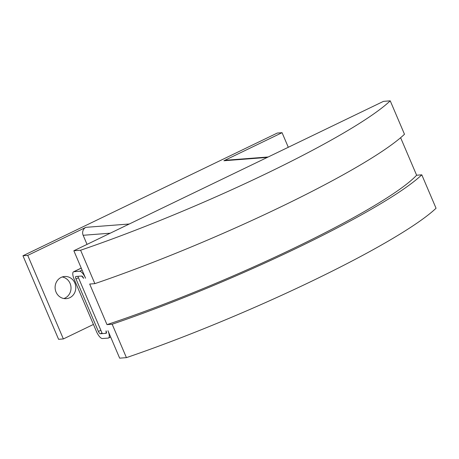 <?xml version="1.0" encoding="UTF-8"?>
<svg xmlns="http://www.w3.org/2000/svg" width="459" height="459" viewBox="0 0 459 459"><rect width="100%" height="100%" fill="white"/><g stroke="black" fill="none" stroke-linecap="round" stroke-linejoin="round"><path stroke-width="0.69" d="M74.851 283.037A11.119 10.345 -94.4 0 1 66.303 298.654A11.119 10.345 -94.4 0 1 56.05 292.102A11.119 10.345 -94.4 0 1 64.599 276.484A11.119 10.345 -94.4 0 1 74.851 283.037M63.887 298.534A11.119 10.345 85.6 0 0 70.072 283.398A11.119 10.345 85.6 0 0 62.235 276.972M87.032 244.389L83.148 235.283A6.019 5.6 -94.4 0 1 85.896 227.337L129.277 224.003M93.435 324.438L63.365 338.943L27.729 255.399L22.95 255.766L277.288 133.053L282.067 132.685L223.9 160.753A6.019 5.6 -94.4 0 1 225.782 160.243L268.182 156.984M282.067 132.685L288.292 147.282M22.95 255.766L58.586 339.31L63.365 338.943M27.729 255.399L85.896 227.337M400.621 137.711L416.623 175.229L421.798 174.833A235.41 29.508 156.9 0 1 112.168 324.226L106.993 324.622L89.683 284.046L94.858 283.645A235.41 29.508 -23.1 0 0 404.488 134.257L390.236 100.837L383.477 101.359L73.847 250.752L85.558 278.2A7.849 2.702 64.2 0 0 79.636 271.258L73.899 271.699L81.266 268.142M83.647 278.343L81.673 276.031A2.616 0.901 64.2 0 1 83.647 278.343M421.798 174.833L436.05 208.248A235.41 29.508 -23.1 0 1 126.42 357.641L119.661 358.163L107.957 330.709A7.849 2.702 64.2 0 1 108.496 338.002A7.849 2.702 64.2 0 1 108.14 338.094L102.409 338.535A7.849 2.702 64.2 0 1 96.488 331.593L74.088 279.078A7.849 2.702 64.2 0 1 73.543 271.791A7.849 2.702 64.2 0 1 73.899 271.699M106.104 333.32L100.372 333.762A2.616 0.901 64.2 0 1 98.398 331.444L75.999 278.934A2.616 0.901 64.2 0 1 75.815 276.502A2.616 0.901 64.2 0 1 75.936 276.473L81.673 276.031L77.846 276.324L102.282 333.613L106.104 333.32L106.04 330.859A2.616 0.901 64.2 0 1 106.224 333.286A2.616 0.901 64.2 0 1 106.104 333.32L106.322 333.217M112.168 324.226L126.42 357.641M73.847 250.752L80.606 250.23L94.858 283.645M416.623 175.229A226.775 28.429 156.9 0 1 106.993 324.622M390.236 100.837A235.41 29.508 156.9 0 1 80.606 250.23M83.148 235.283L110.217 233.201M223.9 160.753L267.287 157.42M100.372 333.762L102.007 332.97M79.636 271.258L82.092 270.076M98.398 331.444L100.854 330.262M75.999 278.934L78.455 277.747M73.543 271.791L81.237 268.079M108.496 338.002L110.625 336.975"/></g></svg>
